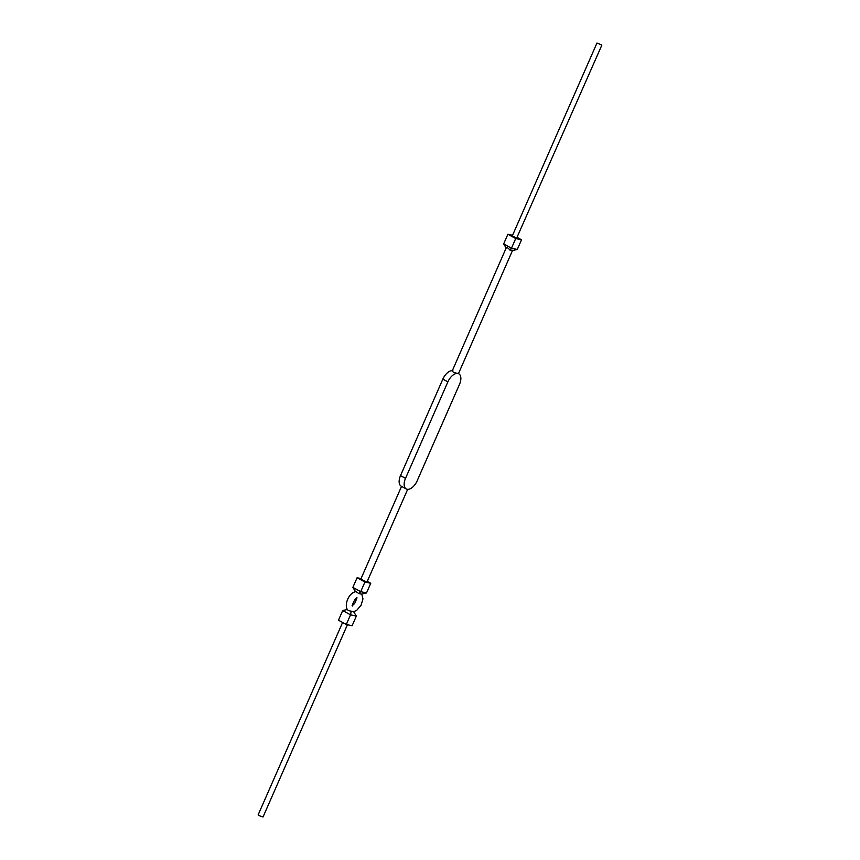 <?xml version="1.0" encoding="UTF-8"?>
<svg xmlns="http://www.w3.org/2000/svg" width="860" height="860" viewBox="0 0 860 860"><rect width="100%" height="100%" fill="white"/><g stroke="black" fill="none" stroke-linecap="round" stroke-linejoin="round"><path stroke-width="1.29" d="M361.06 578.597L357.104 577.737L352.869 587.391L360.706 591.669L358.889 593.593L355.954 591.648C348.16 592.691 343.28 606.999 348.45 610.589L353.621 611.686L356.352 616.093L350.536 614.825L351.181 611.159M342.613 622.457L258.15 814.861L259.139 815.613L263.02 817L347.429 624.726M452.908 370.746C451.941 371.681 453.607 372.595 457.918 373.487A10.632 5.773 118.7 0 0 447.877 381.872L405.522 478.353A10.632 5.773 118.7 0 0 406.232 488.942A10.632 5.773 118.7 0 0 407.092 489.265A10.632 5.773 118.7 0 0 417.143 480.869L459.487 384.388A10.632 5.773 118.7 0 0 458.788 373.799A10.632 5.773 118.7 0 0 457.918 373.487L458.466 373.627L512.603 250.292L509.765 250.013C508.389 248.013 507.206 247.368 506.228 248.067L503.648 243.917L511.485 248.196L517.29 249.454L512.485 250.561M601.85 45.139L516.666 238.102L512.27 235.962L596.98 43L601.85 45.139L596.98 43M407.672 489.34L367.048 581.887L366.435 581.887L360.813 579.145L401.545 486.384M406.113 488.878L401.212 486.201A10.632 5.773 -61.3 0 1 400.513 475.612L442.857 379.131A10.632 5.773 -61.3 0 1 452.328 370.66M512.571 235.285L507.884 234.264L515.721 238.542L511.485 248.196L509.765 250.013M515.721 238.542L521.525 239.811L517.29 249.454M521.525 239.811L517.387 237.543M507.884 234.264L503.648 243.917M342.71 610.546L350.536 614.825L346.3 624.478L338.474 620.2L342.71 610.546L347.451 609.461M346.3 624.478L352.116 625.736L356.352 616.093M352.869 587.391L355.556 591.734M357.104 577.737L364.941 582.026L360.706 591.669L366.51 592.938L361.329 594.12L358.889 593.593M364.941 582.026L370.746 583.284L366.51 592.938M370.746 583.284L367.263 581.382M405.522 478.353L400.513 475.612M442.857 379.131L447.877 381.872M352.116 605.558C354.685 604.193 356.137 601.538 356.481 597.582M452.231 370.896L506.174 247.992M352.471 605.655L352.74 605.891C351.084 607.364 355.126 597.163 357.104 597.926L356.986 597.915M361.77 594.024L362.963 598.872L361.103 605.193L356.75 610.288L353.664 611.75"/></g></svg>
